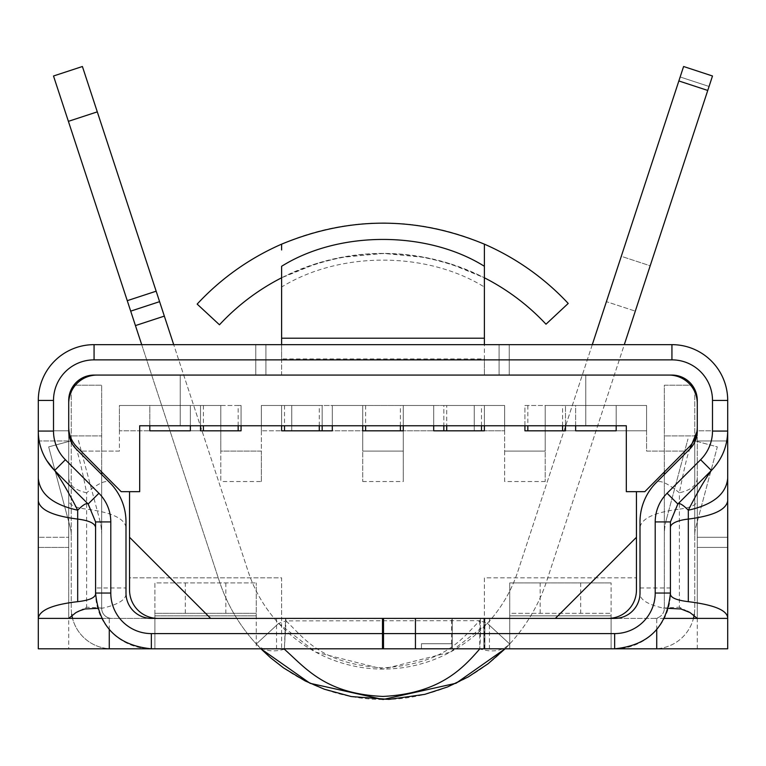 <?xml version="1.0" encoding="UTF-8"?>
<svg xmlns="http://www.w3.org/2000/svg" width="766" height="766" viewBox="0 0 766 766"><rect width="100%" height="100%" fill="white"/><g stroke="black" fill="none" stroke-linecap="round" stroke-linejoin="round"><path stroke-width="0.57" stroke-dasharray="3.83 2.87" d="M451.863 643.737L451.863 648.802L451.863 643.737L421.444 643.737L451.634 643.737L421.444 643.737L421.444 648.802L484.888 648.802L415.134 648.802L421.444 648.802L421.444 643.737L421.444 648.802L415.746 648.802L421.444 648.802L421.444 643.737L451.863 643.737L452.246 648.802L421.444 648.802L451.863 648.802L451.863 643.737L451.863 648.802L451.863 643.737L421.444 643.737L421.444 648.802L421.444 643.737L451.863 643.737L421.444 643.737L421.444 648.802L421.444 643.737L451.863 643.737M68.72 618.018L68.72 478.271C69.4 485.443 75.365 490.278 86.615 492.787C81.79 468.227 78.295 453.625 76.14 448.972L109.662 482.503C120.272 493.524 125.72 506.661 125.997 521.924L125.997 593.047A25.345 25.345 0 0 0 151.342 618.392L614.658 618.392A25.345 25.345 0 0 0 640.003 593.047L640.003 521.924C640.28 506.661 645.728 493.524 656.338 482.503C659.804 479.688 667.483 483.107 679.385 492.777L679.385 502.458M383.507 618.392L383.507 648.802L383.507 618.392L383.507 648.802L415.746 648.802L382.493 648.802L382.493 618.392M483.873 648.802L452.246 648.802L483.873 648.802L483.873 618.392L483.873 648.802M499.078 344.652L255.767 344.652L509.218 344.652L499.078 344.652L499.078 375.072L509.218 375.072L255.767 375.072L255.767 344.652L255.767 375.072L499.078 375.072L499.078 344.652M697.28 648.802L697.28 618.392L693.46 618.392A40.55 40.55 0 0 1 654.193 648.802L727.7 648.802L727.7 618.392L697.28 618.392L727.7 618.392L727.7 400.417A55.765 55.765 0 0 0 671.935 344.652L94.065 344.652A55.765 55.765 0 0 0 38.3 400.417L38.3 618.392L68.72 618.392L38.3 618.392L68.72 618.392L68.72 648.802L479.746 648.802M509.218 344.652L509.218 375.072L509.218 344.652M281.62 344.652L281.62 375.072L94.065 375.072A25.345 25.345 0 0 0 68.72 400.417L68.72 618.392L654.193 618.392A10.14 10.14 0 0 0 664.333 608.252A10.14 10.14 0 0 1 654.193 618.392L693.46 618.392M281.62 266.281L281.62 287.03C339.74 251.181 426.231 251.143 484.38 287.03L484.38 358.948L281.62 358.948L281.62 287.03M281.62 358.948L281.62 375.072L484.38 375.072L484.38 344.652M281.62 244.162L281.62 249.965M727.7 618.392L697.28 618.392L697.28 400.417A25.345 25.345 0 0 0 671.935 375.072L484.38 375.072L484.38 358.948M484.38 287.03L484.38 277.79C416.8 245.522 349.21 245.522 281.62 277.79L316.597 263.523L340.592 257.481L383.507 253.412L425.475 257.491L450.542 263.887L484.38 277.79L484.38 266.281M484.38 244.153L484.38 250.156M38.3 547.422L38.3 537.282L38.3 547.422L68.72 547.422L68.72 440.967L68.72 547.422L38.3 547.422M38.3 487.712L38.3 463.803M125.997 527.362C124.456 518.4 111.329 512.33 86.615 509.141C75.365 507.714 69.4 504.947 68.72 500.849L68.72 431.057L68.72 440.967L38.3 440.967L38.3 434.456L38.3 537.282L68.72 537.282L38.3 537.282M71.2 487.052L54.635 470.477A55.765 55.765 0 0 1 38.3 431.057L38.3 431.134M38.3 440.967L68.72 440.967L68.72 430.827L38.3 430.827L68.72 430.827M697.28 431.057L697.28 547.422L697.28 430.827L727.7 430.827L727.7 431.421L727.7 430.827L697.28 430.827M689.86 448.972L656.338 482.503L689.86 448.972C687.696 453.625 684.21 468.227 679.385 492.777C690.635 490.288 696.6 485.452 697.28 478.281L697.28 618.018M727.7 469.194L727.7 478.367M727.7 537.282L697.28 537.282L727.7 537.282L727.7 440.967L697.28 440.967L727.7 440.967M727.671 432.838L727.7 431.086C727.413 446.348 721.965 459.485 711.365 470.477L696.677 485.165M125.997 594.234C125.48 600.008 117.744 604.633 102.768 608.127L97.77 608.348M95.578 593.2L95.578 587.972L125.997 587.972M70.319 439.914L76.14 448.972A25.345 25.345 0 0 1 68.72 431.057M102.998 475.83L109.662 482.503C106.187 479.679 98.508 483.107 86.615 492.787L86.615 607.179L78.745 611.172M727.7 547.422L697.28 547.422L727.7 547.422M687.246 611.172L679.385 607.179L679.385 509.141C690.635 507.705 696.6 504.947 697.28 500.849L697.28 482.906M668.23 608.348L663.232 608.127C648.132 604.575 640.386 599.95 640.003 594.234M640.003 587.972L670.422 587.972L670.422 593.2M95.578 572.777L95.578 594.234M102.768 608.127L86.615 607.179L85.007 608.98M383.507 648.802L509.725 648.802L509.725 618.392L509.725 648.802L151.342 648.802A55.765 55.765 0 0 1 95.578 593.047L95.578 587.972M276.545 618.392L276.545 648.802L256.275 648.802L256.275 582.907L256.275 615.854L154.895 615.854L154.895 618.229M197.159 304.102A253.46 253.46 0 0 1 568.219 303.441L545.995 324.2A223.04 223.04 0 0 0 219.469 324.784L197.159 304.102M663.232 608.127L679.385 607.179L680.993 608.98M614.82 648.802L614.658 648.802A55.765 55.765 0 0 0 670.422 593.047L670.422 587.972M670.422 594.234L670.422 578.924M489.455 618.392L489.455 648.802M484.888 648.802L484.888 618.392L484.888 648.802M276.545 648.802L382.493 648.802M256.275 648.802L151.18 648.802M38.3 618.392L38.3 648.802L68.72 648.802M694.752 389.367L694.752 608.252A40.55 40.55 0 0 1 654.193 648.802L479.746 648.936L480.445 637.417L480.282 618.392L480.406 620.134L479.736 620.661L286.044 620.891L285.603 618.411L284.358 649.204C272.524 652.584 263.169 650.851 256.304 643.986L260.919 648.802L256.304 643.986L278.661 623.371L315.831 652.182L383 669.082L450.169 652.182L487.339 623.371L479.736 620.661L479.746 648.936C492.557 652.709 502.534 651.062 509.696 643.986A172.35 172.35 0 0 0 546.752 580.896L712.495 75.997L709.057 86.462L712.495 75.997L683.598 66.508L680.16 76.973L683.598 66.508L712.495 75.997M154.895 618.392L154.895 648.802L154.895 613.317L256.275 613.317L154.895 613.317L154.895 582.907L256.275 582.907L154.895 582.907L154.895 615.854L256.275 615.854L256.275 618.392L101.734 618.392M656.73 629.623L656.73 618.392L611.105 618.392L611.105 648.802L611.105 618.392L509.725 618.392L509.725 615.854L509.725 618.392L256.275 618.392M509.725 618.392L509.725 648.802M611.105 618.229L611.105 582.907L611.105 615.854L509.725 615.854L509.725 613.317L611.105 613.317L509.725 613.317L509.725 582.907L611.105 582.907L509.725 582.907L509.725 615.854L611.105 615.854L611.105 618.392M664.266 618.392L656.73 618.392M694.752 442.049L694.752 608.252A40.55 40.55 0 0 1 694.283 614.351M71.248 389.367L71.248 608.252A40.55 40.55 0 0 0 111.807 648.802A40.55 40.55 0 0 1 72.54 618.392M71.248 442.097L71.248 608.252A40.55 40.55 0 0 0 71.707 614.351M109.27 629.623L109.27 618.392M694.752 440.833L694.752 535.156L694.752 435.902L694.752 440.833L717.33 446.884L695.787 527.276A30.41 30.41 0 0 0 694.752 535.156A30.41 30.41 0 0 1 695.787 527.276L717.33 446.884L694.752 440.833M694.752 438.794L694.752 391.732M505.091 648.802L509.696 643.986L487.339 623.371L509.696 643.986L505.081 648.802M71.248 438.794L71.248 391.732M71.248 435.902L71.248 535.156L71.248 435.902L101.667 435.902L71.248 435.902M75.355 385.212L101.667 385.212L101.667 608.252A10.14 10.14 0 0 0 111.807 618.392A10.14 10.14 0 0 1 101.667 608.252L101.667 474.499M666.41 519.405L687.954 439.014L666.41 519.405A60.83 60.83 0 0 0 664.333 535.156A60.83 60.83 0 0 1 666.41 519.405M664.333 435.902L664.333 535.156L664.333 435.902L694.752 435.902L664.333 435.902M664.333 474.499L664.333 608.252L664.333 385.212L692.215 385.212M664.333 471.99L664.333 385.212L690.645 385.212M141.7 344.652L219.248 580.896A172.35 172.35 0 0 0 256.304 643.986L278.661 623.361A141.93 141.93 0 0 1 248.146 571.407L164.336 316.109L135.438 325.588L219.248 580.896A172.35 172.35 0 0 0 546.752 580.896L624.3 344.652M284.358 649.204L286.044 620.891L278.661 623.371M101.667 471.99L101.667 385.212L73.785 385.212M99.59 519.405A60.83 60.83 0 0 1 101.667 535.156L101.667 435.902L101.667 535.156A60.83 60.83 0 0 0 99.59 519.405L78.046 439.014L99.59 519.405M71.248 440.833L48.67 446.884L70.213 527.276A30.41 30.41 0 0 1 71.248 535.156A30.41 30.41 0 0 0 70.213 527.276L48.67 446.884L70.74 440.967M286.044 620.891C304.696 638.471 320.447 663.854 383 667.856C445.592 663.758 462.224 638.308 479.736 620.661M650.19 265.792L709.057 86.462L650.19 265.792L621.293 256.304L680.16 76.973L606.404 301.66L635.301 311.14L606.404 301.66L621.293 256.304L650.19 265.792M707.746 90.445L678.848 80.957L517.854 571.407A141.93 141.93 0 0 1 248.146 571.407L173.71 344.652M53.505 75.997L135.438 325.588M678.848 80.957L683.598 66.508M592.29 344.652L517.854 571.407A141.93 141.93 0 0 1 487.339 623.371M82.402 66.508L159.596 301.66L130.699 311.14L159.596 301.66L164.336 316.109M130.699 311.14L159.596 301.66M180.24 375.072L585.76 375.072L180.24 375.072L180.24 425.762L585.76 425.762L180.24 425.762L180.24 375.072M636.45 491.657L644.838 491.657L689.055 447.047A28.39 28.39 0 0 0 697.28 427.064L697.28 403.462A28.39 28.39 0 0 0 668.9 375.072L97.1 375.072A28.39 28.39 0 0 0 68.72 403.462L68.72 427.064A28.39 28.39 0 0 0 76.945 447.047L121.162 491.657L129.54 491.657L129.54 577.832L281.62 577.832L281.62 618.392L608.07 618.392A28.39 28.39 0 0 0 636.45 590.002L636.45 491.657L626.32 491.657L626.32 425.762L139.68 425.762L139.68 491.657L129.54 491.657M585.76 425.762L585.76 375.072L585.76 425.762M119.41 451.107L80.966 451.107L119.41 451.107L119.41 405.482L119.41 451.107M562.589 425.762L562.589 405.482L524.93 405.482L524.93 430.827L646.59 430.827L646.59 405.482L646.59 451.107L685.034 451.107L646.59 451.107L646.59 405.482L545.21 405.482L545.21 451.107L504.66 451.107L504.66 405.482L403.28 405.482L403.28 451.107L362.72 451.107L362.72 405.482L261.34 405.482L261.34 451.107L220.79 451.107L220.79 405.482L119.41 405.482L190.37 405.482L190.37 425.762M575.63 425.762L575.63 405.482L616.18 405.482L616.18 425.762M149.82 425.762L149.82 405.482L119.41 405.482L119.41 430.827L149.82 430.827L119.41 430.827L119.41 405.482L149.82 405.482L149.82 430.827L190.37 430.827L190.37 405.482L241.06 405.482L241.06 430.827L149.82 430.827L149.82 405.482L220.79 405.482L190.37 405.482L190.37 430.827L220.79 430.827L190.37 430.827L190.37 405.482L220.79 405.482L220.79 481.527L220.79 451.107L261.34 451.107L261.34 481.527L220.79 481.527M281.62 425.762L281.62 405.482L281.62 430.827L322.17 430.827L291.76 430.827L291.76 405.482L332.31 405.482L332.31 425.762M433.69 425.762L433.69 405.482L474.24 405.482L474.24 430.827L443.83 430.827L443.83 405.482L433.69 405.482L504.66 405.482L474.24 405.482L474.24 430.827L504.66 430.827L474.24 430.827L484.38 430.827L484.38 405.482L484.38 425.762M157.93 618.392A28.39 28.39 0 0 1 129.54 590.002L129.54 577.832L281.62 577.832L281.62 648.802L484.38 648.802L484.38 577.832L636.45 577.832L484.38 577.832L484.38 648.802L281.62 648.802L281.62 618.392L157.93 618.392L210.65 618.392L129.54 537.282M636.45 537.282L555.35 618.392L608.07 618.392M555.35 618.392L210.65 618.392M616.18 405.482L616.18 430.827L616.18 405.482L616.18 430.827L616.18 405.482L646.59 405.482L616.18 405.482L646.59 405.482L646.59 430.827L545.21 430.827L575.63 430.827L575.63 405.482L545.21 405.482L616.18 405.482L565.49 405.482L565.49 425.762M474.24 430.827L474.24 405.482L474.24 430.827L403.28 430.827L433.69 430.827L433.69 405.482L403.28 405.482L433.69 405.482L433.69 430.827L474.24 430.827L474.24 405.482L484.38 405.482L446.722 405.482L446.722 425.762M545.21 481.527L504.66 481.527L504.66 451.107L545.21 451.107L545.21 481.527L545.21 405.482L545.21 430.827L545.21 405.482L575.63 405.482L575.63 430.827L565.49 430.827L565.49 405.482L562.589 405.482M261.34 481.527L261.34 405.482L291.76 405.482L291.76 430.827L332.31 430.827L332.31 405.482L362.72 405.482L362.72 481.527L362.72 451.107L403.28 451.107L403.28 481.527L362.72 481.527M322.17 425.762L322.17 405.482L281.62 405.482L322.17 405.482L322.17 430.827L403.28 430.827L403.28 405.482L403.28 481.527M504.66 481.527L504.66 405.482L504.66 430.827L504.66 405.482L474.24 405.482M319.278 425.762L319.278 405.482M284.512 405.482L284.512 425.762M446.722 405.482L443.83 405.482L443.83 425.762M481.488 425.762L481.488 405.482M400.379 425.762L400.379 405.482L362.72 405.482L362.72 430.827L332.31 430.827L332.31 405.482L403.28 405.482L403.28 430.827L403.28 405.482L433.69 405.482L433.69 430.827L433.69 405.482M291.76 430.827L291.76 405.482L261.34 405.482L261.34 430.827L261.34 405.482L291.76 405.482L291.76 430.827L261.34 430.827L291.76 430.827L291.76 405.482L362.72 405.482L332.31 405.482L332.31 430.827L332.31 405.482M365.621 405.482L365.621 425.762M362.72 425.762L362.72 405.482L291.76 405.482M400.379 405.482L403.28 405.482L403.28 425.762M362.72 430.827L362.72 405.482L362.72 430.827M527.831 405.482L527.831 425.762M524.93 425.762L524.93 405.482L575.63 405.482L575.63 430.827L575.63 405.482M200.51 425.762L200.51 405.482L200.51 430.827L190.37 430.827L190.37 405.482M220.79 430.827L220.79 405.482L220.79 430.827M149.82 430.827L149.82 405.482L149.82 430.827M238.169 425.762L238.169 405.482L149.82 405.482M203.402 405.482L203.402 425.762M238.169 405.482L241.06 405.482L241.06 425.762M451.634 643.737L451.634 618.392L451.634 643.737M415.134 648.802L415.134 618.392L415.134 648.802M265.907 344.652L265.907 375.072L265.907 344.652M679.385 503.664L679.385 509.141C654.729 512.301 641.602 518.371 640.003 527.362M415.746 648.802L415.746 618.392L415.746 648.802M452.246 618.392L452.246 648.802L452.246 618.392M225.855 582.907L225.855 613.317M185.305 613.317L185.305 582.907M580.695 582.907L580.695 613.317M540.145 613.317L540.145 582.907M680.16 76.973L709.057 86.462L680.16 76.973M127.261 300.674L156.159 291.195M97.292 111.865L68.394 121.344M79.721 610.684L78.142 611.44M686.279 610.684L687.858 611.44M480.339 618.516L480.368 637.408M480.244 619.416L480.406 620.134M284.856 639.993L285.594 619.905M285.785 619.072L285.584 620.833L285.603 618.411"/><path stroke-width="1.15" d="M383.507 618.392L151.342 618.392A25.345 25.345 0 0 1 125.997 593.047L125.997 521.924A55.765 55.765 0 0 0 109.662 482.503L76.14 448.972A25.345 25.345 0 0 1 68.72 431.057L68.72 400.417A25.345 25.345 0 0 1 94.065 375.072L671.935 375.072A25.345 25.345 0 0 1 697.28 400.417L697.28 431.057A25.345 25.345 0 0 1 689.86 448.972L656.338 482.503A55.765 55.765 0 0 0 640.003 521.924L640.003 593.047A25.345 25.345 0 0 1 614.658 618.392L383.507 618.392L383.507 633.597L614.658 633.597A40.55 40.55 0 0 0 655.208 593.047L655.208 521.924A40.56 40.56 0 0 1 667.09 493.247L700.612 459.724A40.55 40.55 0 0 0 712.495 431.057L712.495 400.417A40.55 40.55 0 0 0 671.935 359.867L671.935 344.652L94.065 344.652A55.765 55.765 0 0 0 38.3 400.417L38.3 431.057A55.765 55.765 0 0 0 54.635 470.477L88.157 504.009L95.578 521.924L88.157 504.009C86.606 502.688 83.111 504.746 77.682 510.194C68.988 493.045 61.309 479.803 54.635 470.477L46.793 460.634M94.065 344.652L94.065 359.867A40.55 40.55 0 0 0 53.505 400.417L53.505 431.057A40.55 40.55 0 0 0 65.388 459.724L98.91 493.256A40.56 40.56 0 0 1 110.792 521.924L95.578 521.924L95.578 593.047C98.919 626.875 117.504 645.46 151.342 648.802L383.507 648.802L383.507 633.597M281.62 344.652L281.62 266.281C338.917 230.489 427.083 230.489 484.38 266.281L484.38 244.162C416.79 216.165 349.21 216.165 281.62 244.162L281.62 249.965M484.38 344.652L484.38 250.156M670.422 578.924L670.422 521.924L677.843 504.009L711.365 470.477C721.974 459.476 727.422 446.329 727.7 431.057L727.7 400.417A55.765 55.765 0 0 0 671.935 344.652M94.065 359.867L671.935 359.867M38.3 537.282L38.3 487.712M38.3 463.803L38.3 440.967M151.18 648.802L38.3 648.802L38.3 431.057L53.505 431.057M68.72 618.392L75.978 612.57L79.98 610.665L85.007 608.98L97.77 608.348M281.62 277.79A223.04 223.04 0 0 0 219.469 324.784L197.159 304.102A253.46 253.46 0 0 1 281.62 244.153M484.38 244.153A253.46 253.46 0 0 1 568.219 303.441L545.995 324.2A223.04 223.04 0 0 0 484.38 277.79L484.409 277.799M697.28 430.827L689.86 448.972M687.246 611.172L690.022 612.57L697.28 618.392M727.7 440.967L727.7 469.194M727.7 478.367L727.7 537.282M712.495 431.057L727.7 431.057L727.7 618.392L664.266 618.392M110.792 521.924L110.792 593.047A40.55 40.55 0 0 0 151.342 633.597L382.493 633.597L382.493 618.392M95.578 521.924L95.578 527.362C94.898 523.264 88.933 520.507 77.682 519.08C52.931 515.939 39.803 509.859 38.3 500.849L38.3 478.271C39.803 494.051 52.931 504.689 77.682 510.194L77.682 601.674C53.026 604.508 39.899 609.956 38.3 618.018M77.682 601.674C88.885 600.381 94.86 597.901 95.578 594.234L95.578 593.2M78.745 611.172L75.978 612.57M690.022 612.57L680.993 608.98L668.23 608.348M670.422 593.2L670.422 594.234C670.815 597.796 676.78 600.266 688.318 601.674C714.142 604.853 727.269 610.301 727.7 618.018M727.7 431.086L727.7 478.281C726.197 494.06 713.069 504.698 688.318 510.194L688.318 519.08C713.069 515.939 726.197 509.859 727.7 500.849L727.7 482.178M696.677 485.165L711.365 470.477C704.691 479.813 697.012 493.045 688.318 510.194C682.822 504.708 679.327 502.64 677.843 504.009L670.413 521.924L670.422 593.047C667.081 626.875 648.496 645.46 614.658 648.802L614.658 633.597M383.507 648.802L614.658 648.802M382.493 648.802L382.493 633.597M71.2 487.052L88.138 503.99M95.578 527.362L95.578 572.777M727.7 618.392L727.7 648.802L614.82 648.802M656.73 648.802L656.73 629.623M694.283 614.351A40.55 40.55 0 0 1 693.46 618.392M284.358 649.204C305.94 668.345 325.397 693.881 383 696.438C439.004 693.642 462.386 669.024 479.746 648.936L479.775 648.802M71.707 614.351A40.55 40.55 0 0 0 72.54 618.392M109.27 648.802L109.27 629.623M101.734 618.392L38.3 618.392M694.752 442.049L694.752 438.794M694.752 391.732L694.752 389.367M260.919 648.802L310.096 683.31L383.057 699.492L456.038 683.253L505.091 648.802L488.047 663.777L468.294 676.905L447.536 686.958L424.766 694.36L388.994 699.387L351.278 696.553L324.344 689.208L305.136 680.907L283.525 667.885L270.408 657.63L260.919 648.802M71.248 442.097L71.248 438.794M71.248 391.732L71.248 389.367M690.645 385.212L692.215 385.212M664.333 474.499L664.333 471.99M73.785 385.212L75.355 385.212M101.667 474.499L101.667 471.99M70.74 440.967L71.248 440.833M712.495 75.997L683.598 66.508L712.495 75.997L624.3 344.652M141.7 344.652L53.505 75.997L82.402 66.508L156.159 291.195L127.261 300.674M683.598 66.508L592.29 344.652M173.71 344.652L156.159 291.195M53.505 75.997L82.402 66.508M159.596 301.66L130.699 311.14M139.68 491.657L121.162 491.657L76.945 447.047A28.39 28.39 0 0 1 68.72 427.064L68.72 403.462A28.39 28.39 0 0 1 97.1 375.072L668.9 375.072A28.39 28.39 0 0 1 697.28 403.462L697.28 427.064A28.39 28.39 0 0 1 689.055 447.047L644.838 491.657L626.32 491.657L626.32 425.762L139.68 425.762L139.68 491.657M555.35 618.392L636.45 537.282L636.45 590.002A28.39 28.39 0 0 1 608.07 618.392M636.45 537.282L636.45 491.657M157.93 618.392A28.39 28.39 0 0 1 129.54 590.002L129.54 537.282L210.65 618.392M129.54 491.657L129.54 537.282M484.38 425.762L484.38 430.827L433.69 430.827L433.69 425.762M332.31 425.762L332.31 430.827L319.278 430.827L319.278 425.762M190.37 425.762L190.37 430.827L149.82 430.827L149.82 425.762M616.18 425.762L616.18 430.827L575.63 430.827L575.63 425.762M322.17 425.762L322.17 430.827L332.31 430.827M319.278 430.827L281.62 430.827L281.62 425.762M284.512 425.762L284.512 430.827M443.83 425.762L443.83 430.827L433.69 430.827M446.722 425.762L446.722 430.827M481.488 430.827L481.488 425.762M403.28 425.762L403.28 430.827L362.72 430.827L362.72 425.762M365.621 425.762L365.621 430.827M400.379 430.827L400.379 425.762M565.49 425.762L565.49 430.827L524.93 430.827L524.93 425.762M616.18 430.827L575.63 430.827M527.831 425.762L527.831 430.827M562.589 430.827L562.589 425.762M241.06 425.762L241.06 430.827L200.51 430.827L200.51 425.762M190.37 430.827L149.82 430.827M203.402 425.762L203.402 430.827M238.169 430.827L238.169 425.762M484.38 338.208L281.62 338.208M53.505 400.417L38.3 400.417M727.7 400.417L712.495 400.417M679.385 502.458L679.385 503.664M688.318 601.674L688.318 519.08A25.345 8.665 -0 0 0 670.422 527.362M151.342 633.597L151.342 648.802M95.578 593.047L110.792 593.047M98.91 493.256L88.157 504.009M65.388 459.724L54.635 470.477M711.365 470.477L700.612 459.724M667.09 493.256L677.843 504.009M655.208 521.924L670.413 521.924M655.208 593.047L670.422 593.047M707.746 90.445L678.848 80.957M68.394 121.344L97.292 111.865M135.438 325.588L164.336 316.109M697.28 431.095L697.28 431.603M697.252 432.378L696.945 435.203"/></g></svg>

